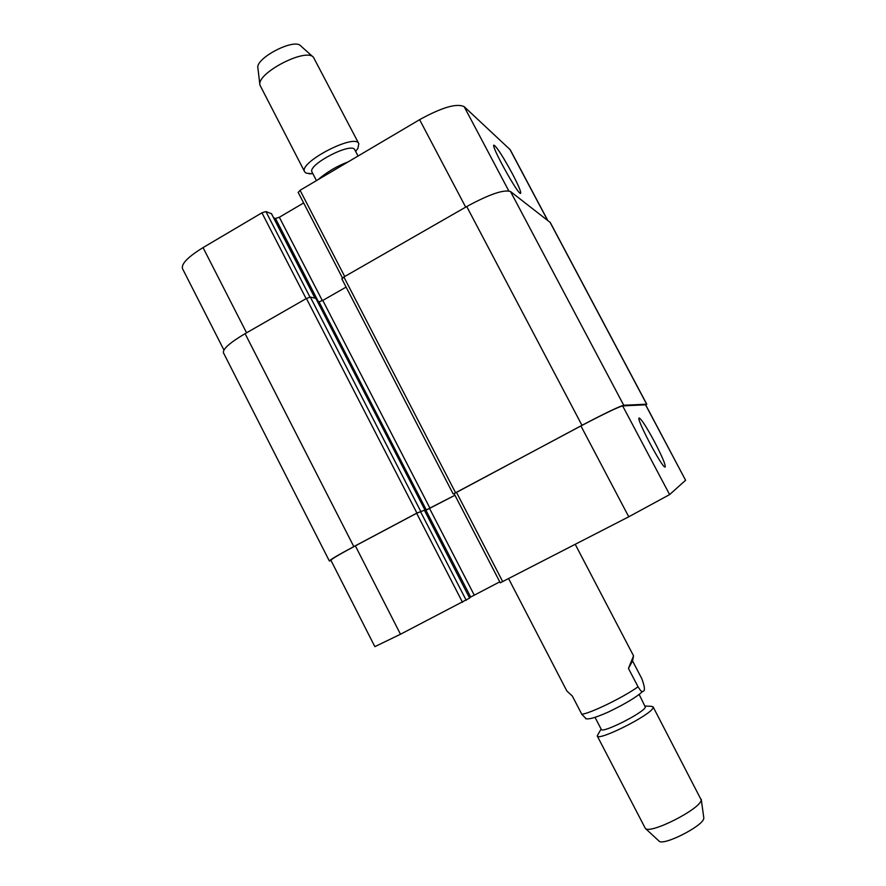 <?xml version="1.0" encoding="UTF-8"?>
<svg xmlns="http://www.w3.org/2000/svg" width="886" height="886" viewBox="0 0 886 886"><rect width="100%" height="100%" fill="white"/><g stroke="black" fill="none" stroke-linecap="round" stroke-linejoin="round"><path stroke-width="1.33" d="M508.597 578.613L566.841 690.991L572.345 696.042L581.803 714.293L586.222 718.801M632.56 660.956L641.885 678.809C644.93 687.215 645.23 691.379 642.76 691.302C642.228 692.52 640.656 691.025 638.053 686.794L628.451 668.421L632.56 660.956L633.545 655.85L628.451 668.421M639.138 694.402L645.373 707.15C644.056 712.588 601.904 733.829 601.284 729.388L595.038 717.361M645.23 706.064L650.889 706.275L653.093 706.829L653.048 707.737C651.62 714.625 597.995 741.66 597.219 735.912L601.096 729.034M653.093 706.829L701.203 799.903C701.092 808.663 650.147 834.623 645.34 828.399L597.219 735.912M703.772 817.623L703.761 818.321C703.694 825.674 663.182 846.296 659.051 841.102L658.907 840.98M316.457 180.611L312.06 172.15C306.844 165.006 351.986 141.516 354.843 149.889L358.055 156.036M311.662 173.734L306.124 173.135L304.673 171.829C297.973 162.725 355.208 132.933 358.808 143.643L357.955 148.283L356.371 150.454M304.673 171.829L259.941 85.134C256.287 73.339 305.891 47.512 313.456 57.269L358.808 143.643M259.897 84.779L257.915 68.111C255.002 58.376 294.373 37.888 300.664 45.85L313.19 57.036M512.208 173.423C518.609 185.683 521.4 192.34 520.58 193.403C518.044 194.986 489.991 144.041 494.023 145.149C497.068 147.331 503.126 156.756 512.208 173.423M654.477 441.704C662.374 456.899 665.907 465.349 665.098 467.066C662.307 468.45 635.052 416.675 639.271 418.037C641.652 419.443 646.714 427.34 654.477 441.704M454.141 493.524L580.928 425.956C603.909 413.884 617.819 407.206 622.659 405.899L645.65 404.802L685.587 480.256L669.628 494.587L628.761 516.793L500.346 582.767M499.77 581.847L469.458 597.696M469.624 598.094L400.483 634.243L374.856 646.647L330.899 560.262C331.419 559.099 339.571 554.304 355.352 545.854L416.664 513.271L424.361 510.203L469.624 598.105L424.361 510.203M547.758 220.437L510.225 149.745L464.175 106.663C456.811 103.031 441.959 107.361 419.61 119.665L300.066 190.291L298.294 192.45M271.481 213.725L265.911 211.566L261.924 212.817L203.049 247.604C188.02 256.862 181.165 263.862 182.483 268.602L223.914 350.014M303.643 202.96L279.345 217.258L275.491 218.488L273.63 217.823M424.704 510.879L454.95 495.263M424.66 510.779L454.939 495.241M454.119 493.668L581.98 425.324C604.983 413.241 618.904 406.552 623.733 405.256L646.647 404.204L645.828 405.135M331.098 560.65L329.37 560.993C329.902 559.841 338.042 555.046 353.813 546.607L416.918 513.06L424.383 510.236M646.791 404.249L550.284 222.519L510.524 191.542C503.879 189.283 489.282 194.289 466.734 206.538L343.879 276.997L341.974 278.935M346.105 287.097L322.792 300.432L318.993 301.816L317.498 301.506M315.848 298.372L310.333 297.076L306.412 298.493L245.09 333.657C229.862 342.683 222.641 349.062 223.438 352.783L329.37 560.993M638.053 686.794C623.655 697.182 590.829 713.208 581.803 714.293M456.379 492.162L502.716 581.648M429.677 508.686L474.198 595.015M426.033 510.458L470.621 596.942M420.429 511.443L466.224 600.32M416.664 513.271L462.514 602.325M355.352 545.854L400.483 634.243M645.506 404.758L685.587 480.256M622.659 405.899L669.628 494.587M580.928 425.956L628.761 516.793M344.72 276.521L300.066 190.291M322.36 300.664L279.345 217.258M318.384 301.683L275.491 218.488M314.962 298.084L271.393 213.57M309.967 297.076L265.911 211.566M306.135 298.648L261.924 212.817M246.563 332.815L203.049 247.604M547.548 220.271L509.838 149.236M508.774 190.867L464.175 106.663M465.682 207.147L419.61 119.665M581.98 425.324L466.734 206.538M510.524 191.542L623.733 405.256M455.482 492.561L343.879 276.997M430.087 508.431L322.792 300.432M426.443 510.203L318.993 301.816M424.892 509.904L315.781 298.261M420.684 511.233L310.333 297.076M416.918 513.06L306.412 298.493M353.813 546.607L245.09 333.657M646.647 404.204L549.973 222.142M642.76 691.302C637.167 696.728 625.649 703.661 608.206 712.1C593.255 718.679 588.525 719.299 585.624 718.723M575.235 544.336L633.545 655.85M703.794 817.811L701.247 799.294M659.051 841.102L645.34 828.399M317.808 179.803C327.012 171.95 337.112 165.981 348.132 161.894M355.651 151.44L357.955 148.283M312.869 173.711L308.959 173.778M500.269 582.822L454.053 493.535M342.461 277.949L298.128 192.306M315.006 298.095L271.47 213.626M453.156 493.934L341.83 278.835M424.937 509.893L315.848 298.294"/></g></svg>
